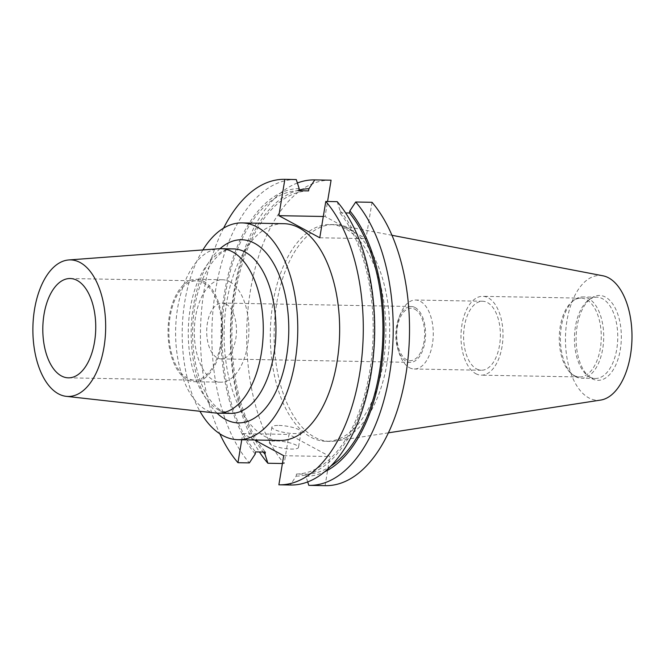 <?xml version="1.0" encoding="UTF-8"?>
<svg xmlns="http://www.w3.org/2000/svg" width="665" height="665" viewBox="0 0 665 665"><rect width="100%" height="100%" fill="white"/><g stroke="black" fill="none" stroke-linecap="round" stroke-linejoin="round"><path stroke-width="0.5" stroke-dasharray="3.33 2.49" d="M415.135 307.579A27.938 14.888 91 0 1 425.367 338.452A27.938 14.888 91 0 1 410.172 362.367A27.938 14.888 91 0 1 406.24 361.295A27.938 14.888 91 0 1 396.007 330.422A27.938 14.888 91 0 1 411.203 306.507A27.938 14.888 91 0 1 415.135 307.579M226.042 304.113A27.938 14.888 91 0 1 236.283 334.985A27.938 14.888 91 0 1 221.088 358.901A27.938 14.888 91 0 1 217.156 357.828A27.938 14.888 91 0 1 206.915 326.956A27.938 14.888 91 0 1 222.11 303.041A27.938 14.888 91 0 1 226.042 304.113M229.749 281.736A51.222 27.29 91 0 1 248.519 338.327A51.222 27.29 91 0 1 220.664 382.184A51.222 27.29 91 0 1 213.448 380.205A51.222 27.29 91 0 1 194.687 323.614A51.222 27.29 91 0 1 222.542 279.766A51.222 27.29 91 0 1 229.749 281.736M203.49 281.253A51.222 27.29 91 0 1 222.251 337.845A51.222 27.29 91 0 1 194.396 381.702A51.222 27.29 91 0 1 187.189 379.732A51.222 27.29 91 0 1 168.42 323.132A51.222 27.29 91 0 1 196.275 279.283A51.222 27.29 91 0 1 203.49 281.253M203.241 282.741A49.667 26.467 91 0 1 221.437 337.629A49.667 26.467 91 0 1 194.429 380.147A49.667 26.467 91 0 1 187.43 378.235A49.667 26.467 91 0 1 169.234 323.356A49.667 26.467 91 0 1 196.25 280.829A49.667 26.467 91 0 1 203.241 282.741M215.768 413.04A82.26 43.832 91 0 1 206.35 410.014A82.26 43.832 91 0 1 176.042 321.137A82.26 43.832 91 0 1 218.777 248.752M276.382 440.945A14.78 3.325 -170.6 0 1 291.328 443.281A14.78 3.325 -170.6 0 1 298.494 447.429A14.78 3.325 -170.6 0 1 291.428 449.075A14.78 3.325 -170.6 0 1 276.49 446.747A14.78 3.325 -170.6 0 1 269.325 442.599A14.78 3.325 -170.6 0 1 276.382 440.945M278.951 425.434A14.78 3.325 -170.6 0 1 293.897 427.761A14.78 3.325 -170.6 0 1 301.062 431.909A14.78 3.325 -170.6 0 1 293.997 433.563A14.78 3.325 -170.6 0 1 279.059 431.228A14.78 3.325 -170.6 0 1 271.894 427.08A14.78 3.325 -170.6 0 1 278.951 425.434M283.855 223.681A108.412 57.772 -89 0 0 224.903 316.507A108.412 57.772 -89 0 0 264.62 436.298A108.412 57.772 -89 0 0 279.882 440.471M202.883 249.932A108.412 57.772 -89 0 0 199.924 411.269M409.399 367.679A34.497 18.379 -89 0 0 414.262 369A34.497 18.379 -89 0 0 433.015 339.466A34.497 18.379 -89 0 0 420.38 301.353A34.497 18.379 -89 0 0 415.525 300.023A34.497 18.379 -89 0 0 396.764 329.557A34.497 18.379 -89 0 0 409.399 367.679M414.86 309.225A26.226 13.973 91 0 1 424.029 341.652A26.226 13.973 91 0 1 406.515 359.649A26.226 13.973 91 0 1 397.346 327.23A26.226 13.973 91 0 1 414.86 309.225M476.497 368.9A34.497 18.379 -89 0 0 481.36 370.23A34.497 18.379 -89 0 0 500.122 340.696A34.497 18.379 -89 0 0 487.478 302.583A34.497 18.379 -89 0 0 482.624 301.253A34.497 18.379 -89 0 0 463.862 330.788A34.497 18.379 -89 0 0 476.497 368.9M475.716 373.639A39.418 21.006 -89 0 0 481.269 375.16A39.418 21.006 -89 0 0 502.707 341.403A39.418 21.006 -89 0 0 488.268 297.845A39.418 21.006 -89 0 0 482.715 296.332A39.418 21.006 -89 0 0 461.269 330.081A39.418 21.006 -89 0 0 475.716 373.639M573.986 375.442A39.418 21.006 -89 0 0 579.539 376.964A39.418 21.006 -89 0 0 600.977 343.207A39.418 21.006 -89 0 0 586.53 299.649A39.418 21.006 -89 0 0 580.977 298.128A39.418 21.006 -89 0 0 573.297 300.688A39.418 21.006 -89 0 0 559.257 337.163A39.418 21.006 -89 0 0 571.95 374.121A39.418 21.006 -89 0 0 573.986 375.442M575.582 376.648A40.64 21.654 -89 0 0 581.301 378.21A40.64 21.654 -89 0 0 603.404 343.414A40.64 21.654 -89 0 0 588.517 298.502A40.64 21.654 -89 0 0 582.798 296.939A40.64 21.654 -89 0 0 574.868 299.574A40.64 21.654 -89 0 0 560.395 337.18A40.64 21.654 -89 0 0 573.479 375.293A40.64 21.654 -89 0 0 575.582 376.648M589.631 376.905A40.64 21.654 -89 0 0 595.358 378.468A40.64 21.654 -89 0 0 617.461 343.672A40.64 21.654 -89 0 0 602.565 298.76A40.64 21.654 -89 0 0 596.846 297.197A40.64 21.654 -89 0 0 588.924 299.832A40.64 21.654 -89 0 0 574.444 337.438A40.64 21.654 -89 0 0 587.536 375.542A40.64 21.654 -89 0 0 589.631 376.905M591.975 378.676A42.435 22.61 -89 0 0 620.32 349.549A42.435 22.61 -89 0 0 605.482 297.089A42.435 22.61 -89 0 0 591.227 298.211A42.435 22.61 -89 0 0 576.114 337.471A42.435 22.61 -89 0 0 589.78 377.255A42.435 22.61 -89 0 0 591.975 378.676M602.922 275.792A62.419 33.258 -89 0 0 566.214 326.091A62.419 33.258 -89 0 0 588.791 397.886A62.419 33.258 -89 0 0 600.645 400.081M349.158 228.777A108.412 57.772 -89 0 0 339.183 225.152A108.412 57.772 -89 0 0 333.888 224.604A108.412 57.772 -89 0 0 274.928 317.421A108.412 57.772 -89 0 0 314.645 437.213A108.412 57.772 -89 0 0 329.915 441.385A108.412 57.772 -89 0 0 335.226 441.028A108.412 57.772 -89 0 0 389.258 343.614A108.412 57.772 -89 0 0 349.158 228.777M345.343 228.702A108.412 57.772 -89 0 0 330.081 224.529A108.412 57.772 -89 0 0 271.121 317.355A108.412 57.772 -89 0 0 310.838 437.146A108.412 57.772 -89 0 0 326.108 441.319A108.412 57.772 -89 0 0 385.068 348.493A108.412 57.772 -89 0 0 345.343 228.702M223.565 228.17A152.759 81.404 -89 0 0 219.799 433.78M254.678 440.006L242.783 433.58L241.752 439.773M307.696 481.901L305.9 476.315L306.249 474.203L296.499 474.029L296.149 476.132L290.281 485.018L278.876 484.81M295.875 179.55A152.759 81.404 -89 0 0 215.493 290.647A152.759 81.404 -89 0 0 249.367 462.906M296.149 476.132A143.79 76.625 -89 0 0 370.821 371.893A143.79 76.625 -89 0 0 340.089 210.705L339.74 212.817L345.642 212.925M337.188 201.661L340.089 210.705M299.175 188.594A143.79 76.625 -89 0 0 224.504 292.833A143.79 76.625 -89 0 0 255.227 454.029M296.499 474.029A141.687 75.502 -89 0 0 369.748 371.319A141.687 75.502 -89 0 0 339.74 212.817M298.826 190.705A141.687 75.502 -89 0 0 225.568 293.415A141.687 75.502 -89 0 0 255.576 451.917M306.249 474.203A141.687 75.502 -89 0 0 330.646 466.232M308.577 190.888A141.687 75.502 -89 0 0 235.327 293.589A141.687 75.502 -89 0 0 265.335 452.092M305.9 476.315A143.79 76.625 -89 0 0 324.503 471.867M298.926 190.09A143.79 76.625 -89 0 0 233.174 300.206A143.79 76.625 -89 0 0 263.249 452.059M297.38 183.008A152.759 81.404 -89 0 0 233.099 296.972A152.759 81.404 -89 0 0 259.433 451.984M330.696 180.182A152.759 81.404 -89 0 0 250.314 291.278A152.759 81.404 -89 0 0 284.179 463.547L289.001 434.428L329.915 456.539L325.094 485.658L308.801 485.359M282.401 463.513L284.179 463.547M372.009 202.301L365.991 238.619L325.077 216.516L327.562 201.487M283.697 455.691L329.915 456.539M242.783 433.58L289.001 434.428M319.774 237.779L365.991 238.619M323.298 216.482L325.077 216.516M219.009 410.247A82.26 43.832 -89 0 0 230.597 413.406L221.96 411.003C217.987 408.917 214.055 405.251 210.157 400.006C203.964 391.477 199.251 380.122 196.025 365.941C192.285 348.585 191.611 330.638 194.014 312.076C198.453 273.398 219.774 246.665 233.615 248.918A82.26 43.832 -89 0 0 188.877 319.35A82.26 43.832 -89 0 0 219.009 410.247M217.023 413.14A91.57 48.794 91 0 1 191.196 330.414A91.57 48.794 91 0 1 220.032 248.685M221.088 358.901L410.172 362.367M194.396 381.702L220.664 382.184M68.37 377.836L194.429 380.147M301.062 431.909L298.494 447.429M481.36 370.23L414.262 369M579.539 376.964L481.269 375.16M595.358 378.468L581.301 378.21M391.984 235.294L339.183 225.152M333.888 224.604L330.081 224.529M329.915 441.385L326.108 441.319M388.368 432.832L335.226 441.028M587.536 375.542L589.78 377.255M588.924 299.832L591.227 298.211M596.846 297.197L582.798 296.939M571.95 374.121L573.479 375.293M573.297 300.688L574.868 299.574M580.977 298.128L482.715 296.332M482.624 301.253L415.525 300.023M271.894 427.08L269.325 442.599M70.191 278.527L196.25 280.829M196.275 279.283L222.542 279.766M222.11 303.041L411.203 306.507"/><path stroke-width="1" d="M77.182 280.439A49.667 26.467 91 0 1 95.378 335.318A49.667 26.467 91 0 1 68.37 377.836A49.667 26.467 91 0 1 61.371 375.925A49.667 26.467 91 0 1 43.175 321.045A49.667 26.467 91 0 1 70.191 278.527A49.667 26.467 91 0 1 77.182 280.439M58.412 393.83A68.287 36.392 91 0 1 33.25 320.048A68.287 36.392 91 0 1 68.728 259.957A68.287 36.392 91 0 1 80.149 262.534A68.287 36.392 91 0 1 105.004 339.665A68.287 36.392 91 0 1 66.226 396.34A68.287 36.392 91 0 1 58.412 393.83M68.728 259.957L218.777 248.752A82.26 43.832 91 0 1 220.946 248.685A82.26 43.832 91 0 1 232.534 251.852A82.26 43.832 91 0 1 262.667 342.749A82.26 43.832 91 0 1 217.937 413.181A82.26 43.832 91 0 1 215.768 413.04L66.226 396.34M199.924 411.269A108.412 57.772 -89 0 0 222.733 435.525A108.412 57.772 -89 0 0 237.995 439.698L279.882 440.471A108.412 57.772 -89 0 0 338.842 347.645A108.412 57.772 -89 0 0 299.125 227.854A108.412 57.772 -89 0 0 283.855 223.681L241.969 222.916A108.412 57.772 -89 0 0 202.883 249.932M237.995 439.698A108.412 57.772 -89 0 0 296.956 346.881A108.412 57.772 -89 0 0 257.239 227.089A108.412 57.772 -89 0 0 241.969 222.916M388.368 432.832L600.645 400.081A62.419 33.258 -89 0 0 631.75 343.996A62.419 33.258 -89 0 0 608.658 277.879A62.419 33.258 -89 0 0 602.922 275.792L391.984 235.294M254.678 440.006L283.697 455.691L278.876 484.81A152.759 81.404 -89 0 0 279.076 484.81A152.759 81.404 -89 0 0 359.624 373.896A152.759 81.404 -89 0 0 325.784 201.453L337.188 201.661A152.759 81.404 -89 0 1 371.028 374.104A152.759 81.404 -89 0 1 290.48 485.018L279.076 484.81M327.562 201.487L331.087 180.19L314.794 179.891L308.926 188.777L308.577 190.888L298.826 190.705L299.175 188.594L296.274 179.558L284.869 179.342L278.851 215.668L319.774 237.779L325.784 201.453M284.869 179.342A152.759 81.404 -89 0 0 284.67 179.342A152.759 81.404 -89 0 0 223.565 228.17M219.799 433.78A152.759 81.404 -89 0 0 237.962 462.699L249.367 462.906L255.227 454.029L255.576 451.917L265.335 452.092L264.986 454.203L267.887 463.247L282.401 463.513M241.752 439.773L237.962 462.699M330.646 466.232A141.687 75.502 -89 0 0 382.217 348.734A141.687 75.502 -89 0 0 349.499 212.991L349.848 210.888L355.709 202.002L372.009 202.301A152.759 81.404 -89 0 1 405.85 374.744A152.759 81.404 -89 0 1 325.293 485.658L309.001 485.359A152.759 81.404 -89 0 0 389.549 374.445A152.759 81.404 -89 0 0 355.709 202.002M345.642 212.925L349.499 212.991M324.503 471.867A143.79 76.625 -89 0 0 382.816 354.919A143.79 76.625 -89 0 0 349.848 210.888M308.926 188.777A143.79 76.625 -89 0 0 298.926 190.09M263.249 452.059A143.79 76.625 -89 0 0 264.986 454.203M307.696 481.901L308.801 485.359A152.759 81.404 -89 0 0 309.001 485.359M314.794 179.891A152.759 81.404 -89 0 0 314.595 179.891A152.759 81.404 -89 0 0 297.38 183.008M259.433 451.984A152.759 81.404 -89 0 0 267.887 463.247M278.851 215.668L323.298 216.482M220.032 248.685A91.57 48.794 91 0 1 254.554 243.282A91.57 48.794 91 0 1 286.573 356.482A91.57 48.794 91 0 1 225.41 419.341A91.57 48.794 91 0 1 217.023 413.14M217.937 413.181L230.597 413.406A82.26 43.832 -89 0 0 275.335 342.982A82.26 43.832 -89 0 0 245.194 252.085A82.26 43.832 -89 0 0 233.615 248.918L220.946 248.685M296.075 179.55L284.67 179.342M330.896 180.19L314.595 179.891"/></g></svg>
